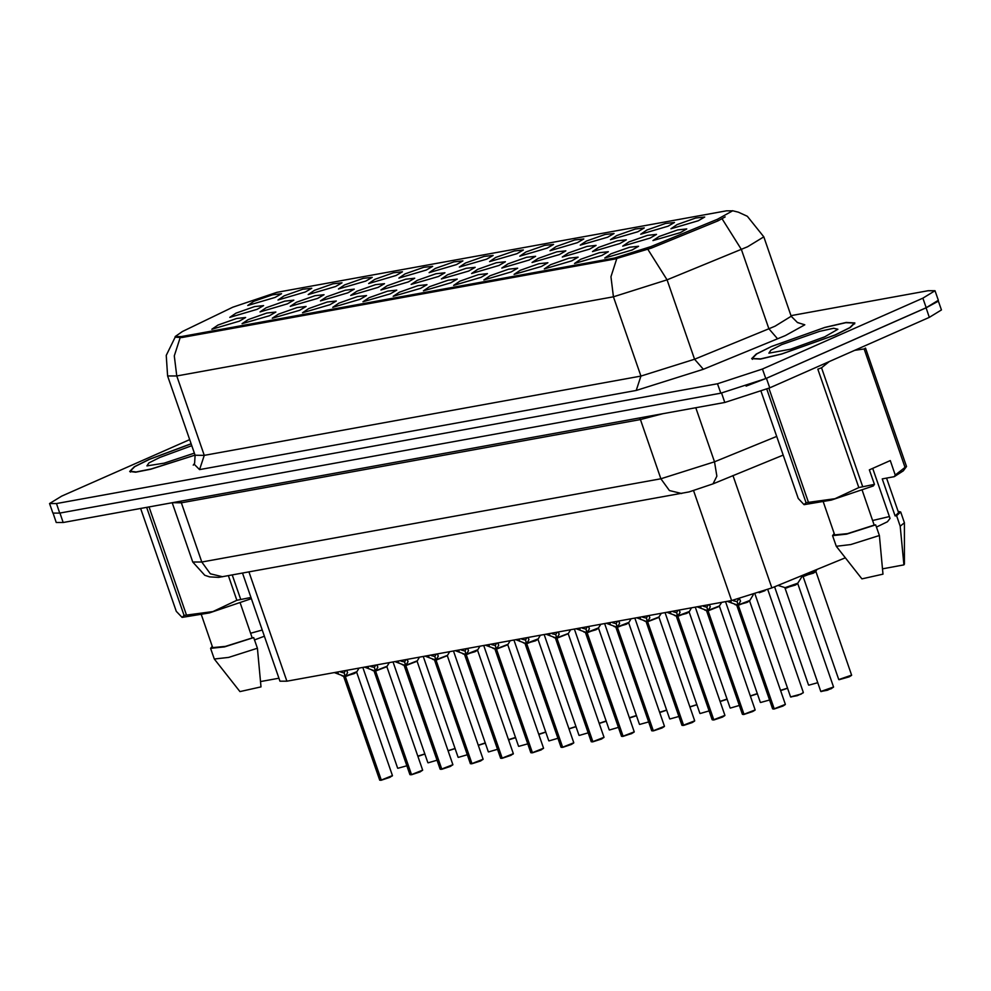 <?xml version="1.0" encoding="UTF-8"?>
<svg xmlns="http://www.w3.org/2000/svg" width="991" height="991" viewBox="0 0 991 991"><rect width="100%" height="100%" fill="white"/><g stroke="black" fill="none" stroke-linecap="round" stroke-linejoin="round"><path stroke-width="1.49" d="M511.22 271.893L483.794 279.896L490.074 275.733L508.643 269.18L517.649 268.177L511.22 271.893M541.445 266.418L514.019 274.42L520.3 270.258L538.869 263.705L547.874 262.689L541.445 266.418M571.671 260.943L544.245 268.933L550.525 264.77L569.094 258.217L578.1 257.214L571.671 260.943M480.994 277.381L453.568 285.371L459.849 281.209L478.418 274.656L487.423 273.652L480.994 277.381M450.769 282.856L423.343 290.858L429.623 286.696L448.192 280.143L457.198 279.14L450.769 282.856M601.896 255.455L574.47 263.457L580.751 259.295L599.32 252.742L608.325 251.739L601.896 255.455M420.543 288.331L393.117 296.334L399.398 292.172L417.967 285.619L426.972 284.615L420.543 288.331M390.318 293.819L362.892 301.821L369.172 297.647L387.741 291.094L396.747 290.09L390.318 293.819M360.092 299.294L332.666 307.297L338.947 303.135L357.516 296.582L366.521 295.578L360.092 299.294M329.867 304.782L302.441 312.772L308.709 308.61L327.29 302.057L336.296 301.053L329.867 304.782M299.641 310.257L272.215 318.26L278.483 314.097L297.065 307.532L306.07 306.529L299.641 310.257M269.416 315.733L241.99 323.735L248.258 319.573L266.839 313.02L275.845 312.016L269.416 315.733M239.19 321.22L211.764 329.21L218.032 325.048L236.614 318.495L245.619 317.492L239.19 321.22M632.122 249.98L604.696 257.982L610.976 253.82L629.545 247.255L638.551 246.251L632.122 249.98M589.657 249.063L562.231 257.065L568.5 252.903L587.081 246.35L596.087 245.347L589.657 249.063M498.981 265.501L471.555 273.504L477.823 269.341L496.404 262.788L505.41 261.785L498.981 265.501M559.432 254.551L532.006 262.541L538.274 258.378L556.855 251.825L565.861 250.822L559.432 254.551M468.755 270.989L441.329 278.991L447.598 274.817L466.179 268.264L475.185 267.26L468.755 270.989M619.883 243.588L592.457 251.59L598.725 247.428L617.306 240.875L626.312 239.859L619.883 243.588M650.108 238.113L622.682 246.102L628.951 241.94L647.532 235.387L656.538 234.384L650.108 238.113M529.206 260.026L501.78 268.028L508.049 263.866L526.63 257.313L535.635 256.31L529.206 260.026M438.53 276.464L411.104 284.467L417.372 280.304L435.953 273.751L444.959 272.748L438.53 276.464M408.304 281.952L380.878 289.942L387.147 285.78L405.728 279.227L414.733 278.223L408.304 281.952M378.079 287.427L350.653 295.429L356.921 291.267L375.502 284.714L384.508 283.699L378.079 287.427M347.853 292.902L320.427 300.905L326.696 296.743L345.277 290.19L354.283 289.186L347.853 292.902M317.628 298.39L290.202 306.38L296.47 302.218L315.051 295.665L324.057 294.661L317.628 298.39M287.402 303.865L259.976 311.868L266.245 307.706L284.826 301.153L293.832 300.137L287.402 303.865M257.177 309.341L229.751 317.343L236.019 313.181L254.6 306.628L263.606 305.624L257.177 309.341M680.334 232.625L652.908 240.627L659.176 236.465L677.757 229.912L686.763 228.909L680.334 232.625M668.095 226.233L640.669 234.235L646.937 230.073L665.518 223.52L674.524 222.517L668.095 226.233M637.87 231.721L610.444 239.711L616.712 235.548L635.293 228.995L644.299 227.992L637.87 231.721M607.644 237.196L580.218 245.198L586.486 241.036L605.067 234.483L614.061 233.48L607.644 237.196M577.419 242.684L549.993 250.673L556.261 246.511L574.842 239.958L583.835 238.955L577.419 242.684M547.193 248.159L519.767 256.161L526.035 251.987L544.616 245.434L553.61 244.43L547.193 248.159M516.968 253.634L489.542 261.636L495.81 257.474L514.391 250.921L523.384 249.918L516.968 253.634M486.742 259.122L459.316 267.112L465.584 262.949L484.165 256.396L493.159 255.393L486.742 259.122M456.517 264.597L429.091 272.599L435.359 268.437L453.94 261.884L462.933 260.868L456.517 264.597M426.291 270.072L398.865 278.075L405.133 273.912L423.714 267.359L432.708 266.356L426.291 270.072M396.066 275.56L368.64 283.55L374.908 279.388L393.489 272.835L402.482 271.831L396.066 275.56M365.84 281.035L338.414 289.038L344.682 284.875L363.263 278.322L372.257 277.307L365.84 281.035M335.615 286.51L308.189 294.513L314.457 290.351L333.026 283.798L342.031 282.794L335.615 286.51M305.389 291.998L277.963 299.988L284.231 295.826L302.8 289.273L311.806 288.27L305.389 291.998M275.164 297.473L247.738 305.476L254.006 301.314L272.575 294.761L281.58 293.757L275.164 297.473M698.321 220.758L670.895 228.76L677.163 224.598L695.744 218.045L704.75 217.029L698.321 220.758M232.761 307.185L276.823 292.308L726.378 210.798L732.56 210.81L717.472 219.308L650.802 246.61L614.581 258.032L181.353 336.568L175.172 336.568L182.418 331.527L232.761 307.185M845.348 557.822L771.878 587.911L731.631 600.596L286.87 681.238L279.995 681.226L242.572 573.17M191.102 443.757L149.232 459.341L134.342 466.823L129.648 471.419L135.68 472.174L150.805 469.226L195.054 455.142M771.196 346.577L756.306 354.06L751.624 358.655L760.295 359.076L781.664 354.084L835.326 334.958L850.216 327.476L854.911 322.893L846.227 322.471L824.859 327.451L771.196 346.577M189.665 439.583L61.665 496.095L49.55 503.564L52.845 513.078L59.72 513.09L720.829 393.229L765.733 378.562L926.201 307.73L938.304 300.261L935.008 290.747L928.133 290.735L791.016 315.596M725.102 216.942L718.004 220.844L651.335 248.146L614.94 259.072L181.712 337.609L175.37 337.138M49.55 503.564L56.425 503.564L717.521 383.715L762.438 369.048L922.894 298.204L935.008 290.747M53.155 513.4L56.301 522.468L63.164 522.468L724.805 402.519L769.71 387.853L929.335 317.393L941.45 309.923L938.254 300.707M746.062 386.156L766.415 378.339L926.04 307.867L937.436 301.673M813.338 573.194L802.983 576.13L815.754 571.708L813.338 573.194M815.742 571.683L804.358 576.13L802.747 575.87L815.779 571.349L851.603 675.23L849.126 676.903L839.092 679.715M795.352 585.074L784.996 587.997L797.767 583.575L795.352 585.074M800.629 578.744L802.846 575.226M739.397 598.837L740.525 601.066L738.307 605.228L737.031 601.537L738.642 599.035M773.822 708.85L772.621 708.825L773.822 708.85L737.998 605.377L736.796 605.352L737.961 605.29L727.357 601.376M782.915 706.125L774.169 708.788L738.345 605.315L749.568 600.918L747.14 602.417L737.316 605.08M737.961 605.29L737.131 601.81M738.345 605.315L749.568 600.93L753.309 594.711M733.476 600.794L736.685 601.599M191.127 443.819L149.567 459.279L134.826 466.687L130.18 471.233L136.163 471.976L151.165 469.04L195.029 455.08M191.796 445.752L159.737 457.433L148.947 462.958L146.953 465.919L164.147 463.206L194.36 453.147M254.476 639.876L263.717 636.42M262.281 630.078L250.636 633.224M261.29 681.424L278.954 678.228M140.611 508.433L176.225 611.274L182.146 617.455L209.324 612.884L251.392 598.651M182.146 617.443L184.091 615.374L212.916 611.534L236.849 600.273L250.971 597.4M184.091 615.374L146.68 507.33M149.022 506.909L186.432 614.953M236.849 600.273L228.364 575.759M232.303 575.04L240.59 598.936M212.26 646.281L210.6 648.362L214.341 659.077L239.909 691.631L261.029 686.912L257.363 648.213L253.696 637.634L252.259 637.894L240.156 602.949M214.341 659.077L228.735 657.355L257.363 648.213M210.6 648.362L224.536 646.912L253.696 637.634M201.421 614.953L212.731 647.618L225.428 646.355L252.259 637.894M834.992 335.02L849.733 327.612L854.378 323.066L845.781 322.657L824.636 327.587L771.531 346.528L756.79 353.923L752.157 358.469L760.741 358.878L781.887 353.948L834.992 335.02M781.713 344.682L770.924 350.207L768.929 353.168L790.57 349.204L824.822 336.866L837.915 329.272L833.691 328.256L819.557 331.328L781.713 344.682M761.1 391.408L798.189 498.51L804.11 504.692L831.3 500.121L873.331 485.949L874.384 484.302L869.367 469.808L890.252 460.58L895.282 475.085L905.093 467.393L864.09 348.993L854.775 350.306M864.09 348.993L865.49 348.076L906.492 466.476L903.272 470.898L894.216 476.733L882.3 478.888L895.121 515.915L898.589 512.731L886.598 478.108M895.282 475.085L894.216 476.733M905.093 467.393L906.492 466.476M876.44 527.113L887.416 521.799L890.067 518.429L872.712 468.322M889.41 516.534L872.613 520.473M883.254 568.661L903.891 564.92L904.436 564.127L904.411 522.74L900.72 512L898.119 511.393M895.121 515.915L896.558 515.654L900.224 526.233L904.411 522.74M900.224 526.233L903.891 564.92M896.558 515.654L900.72 512M804.11 504.692L806.067 502.623L834.88 498.77L858.825 487.522L874.384 484.302M806.067 502.623L766.761 389.129M768.929 388.199L808.408 502.189M858.825 487.522L817.823 369.11L821.551 367.772L862.554 486.172M829.194 361.591L821.551 367.772M834.236 533.517L832.564 535.598L836.305 546.314L861.885 578.868L883.006 574.148L879.339 535.462L875.672 524.883L874.223 525.143L862.12 490.186M836.305 546.314L850.712 544.604L879.339 535.462M832.564 535.598L846.5 534.161L875.672 524.883M823.385 502.189L834.695 534.855L847.392 533.604L874.223 525.143M709.358 604.634L710.237 606.851L708.082 610.716L706.806 607.025L708.292 604.832M743.597 714.325L742.395 714.3L743.597 714.325L707.772 610.865L706.571 610.828L707.772 610.852L697.131 606.851M719.342 606.393L707.772 610.865M752.689 711.6L743.944 714.263L708.119 610.803L719.342 606.405L708.119 610.79M707.735 610.778L706.905 607.297M707.091 610.567L707.772 610.852M703.251 606.281L706.459 607.087M679.132 610.122L680.012 612.327L677.856 616.191L676.58 612.5L678.067 610.307M713.371 719.813L712.17 719.776L713.371 719.813L677.547 616.34L676.333 616.315L677.547 616.328L666.906 612.339M722.464 717.088L713.718 719.751L677.894 616.278L689.117 611.881L686.689 613.379L676.865 616.043M677.51 616.253L676.68 612.772M677.894 616.266L689.117 611.881L691.458 607.879M673.025 611.757L676.234 612.562M648.907 615.597L649.786 617.814L647.631 621.667L646.355 617.988L647.841 615.795M658.891 617.356L647.321 621.828L636.68 617.814M683.356 725.437L681.944 725.263L683.579 725.35M692.238 722.563L683.493 725.226L647.668 621.753L658.891 617.368L647.668 621.753M647.284 621.729L646.454 618.26M646.64 621.53L647.321 621.815M683.146 725.288L647.321 621.828M642.8 617.244L646.008 618.05M618.681 621.072L619.561 623.289L617.405 627.154L616.129 623.463L617.616 621.27M652.92 730.776L651.731 730.788L652.92 730.776L617.096 627.303L615.894 627.266L617.096 627.291L606.455 623.289M662.013 728.038L653.267 730.701L617.443 627.241L628.666 622.831L626.238 624.342L616.414 627.006M617.059 627.216L616.229 623.735M617.443 627.229L628.666 622.844L631.007 618.842M612.574 622.72L615.783 623.525M765.002 590.599L759.255 592.692L765.002 590.611M588.456 626.56L589.335 628.765L587.18 632.63L585.904 628.938L587.39 626.746M622.695 736.251L621.506 736.263L622.695 736.251L586.87 632.778L585.669 632.754L586.87 632.766L576.229 628.777M598.44 628.319L596.012 629.818L585.656 632.716M631.787 733.526L623.042 736.189L587.217 632.716L598.44 628.331L587.217 632.716M586.833 632.692L586.003 629.211M582.349 628.195L585.557 629M558.23 632.035L559.11 634.252L556.954 638.105L555.678 634.426L557.165 632.233M592.469 741.726L591.28 741.751L592.469 741.726L556.645 638.254L546.004 634.252M603.891 737.539L592.816 741.664L556.992 638.192L568.215 633.794L556.954 638.105M556.608 638.179L555.778 634.698M556.992 638.192L568.215 633.806L570.556 629.805M555.963 637.969L556.967 638.117M552.123 633.683L555.332 634.488M528.005 637.51L528.884 639.728L526.729 643.593L525.453 639.901L526.939 637.708M562.244 747.214L561.055 747.226L562.244 747.214L526.419 643.741L525.218 643.704L526.419 643.729L515.778 639.728M571.336 744.489L562.591 747.152L526.766 643.679L537.989 639.282L535.561 640.781L525.205 643.679M526.382 643.654L525.552 640.174M526.766 643.667L537.989 639.282L540.33 635.281M521.898 639.158L525.106 639.963M497.779 642.998L498.659 645.215L496.503 649.068L495.227 645.376L496.714 643.184M532.018 752.689L530.829 752.702L532.018 752.689L496.194 649.216L494.992 649.192L496.157 649.13L485.553 645.215M543.44 748.49L532.365 752.627L496.541 649.155L507.764 644.757L496.503 649.068M496.157 649.13L495.327 645.649M496.541 649.155L507.764 644.769L510.105 640.756M495.512 648.919L496.516 649.08M491.672 644.633L494.881 645.438M467.554 648.473L468.433 650.691L466.278 654.555L465.002 650.864L466.488 648.671M501.793 758.165L500.604 758.189L501.793 758.165L465.968 654.704L464.767 654.667L465.968 654.692L455.327 650.691M513.214 753.978L502.14 758.103L466.315 654.63L477.538 650.232L475.11 651.744L464.754 654.642M465.931 654.617L465.101 651.137M466.315 654.63L477.538 650.245L479.879 646.243M461.447 650.121L464.655 650.926M437.328 653.949L438.208 656.166L436.052 660.031L434.776 656.339L436.263 654.147M471.567 763.652L470.378 763.665L471.567 763.652L435.743 660.179L434.541 660.142L435.743 660.167L425.102 656.166M482.989 759.453L471.914 763.59L436.09 660.117L447.313 655.72L436.052 660.031M435.706 660.093L434.876 656.612M436.09 660.105L447.313 655.72L449.654 651.719M435.061 659.882L436.065 660.043M431.221 655.596L434.43 656.401M407.103 659.436L407.982 661.654L405.827 665.506L404.551 661.815L406.037 659.622M441.342 769.127L440.153 769.14L441.342 769.127L405.517 665.655L404.316 665.63L405.48 665.568L394.876 661.654M452.763 764.941L441.689 769.066L405.864 665.593L417.087 661.208L404.303 665.593M405.48 665.568L404.65 662.087M405.864 665.593L417.087 661.208L419.428 657.206M400.996 661.071L404.204 661.877M376.877 664.911L377.757 667.129L375.601 670.994L374.325 667.302L375.812 665.11M411.116 774.603L409.927 774.628L411.116 774.603L375.292 671.142L374.09 671.105L375.292 671.13L364.651 667.129M422.538 770.416L411.463 774.541L375.639 671.08L386.862 666.683L375.601 670.994M375.255 671.056L374.425 667.575M375.639 671.068L386.862 666.683L389.203 662.682M374.61 670.845L375.614 671.006M370.77 666.559L373.979 667.364M346.652 670.399L347.531 672.604L345.376 676.469L344.1 672.778L345.586 670.585M380.891 780.09L379.702 780.103L380.891 780.09L345.066 676.618L343.865 676.58L345.066 676.605L334.425 672.616M392.312 775.891L381.238 780.028L345.413 676.556L356.636 672.158L354.208 673.657L343.852 676.556M345.029 676.531L344.199 673.05M345.413 676.543L356.636 672.158L358.977 668.157M340.545 672.034L343.753 672.839M717.472 219.308L718.004 220.844M650.802 246.61L651.335 248.146M614.581 258.032L614.94 259.072M181.353 336.568L181.712 337.609M249.038 572.005L286.87 681.238M693.539 490.619L731.631 600.596M732.993 475.606L771.878 587.911M797.47 322.533L804.791 324.763L785.355 335.54L777.588 338.835L703.313 369.259L636.222 390.404L199.575 469.573L194.112 464.135M722.055 218.813L741.392 249.447L768.867 328.789L775.073 326.163L791.227 316.203L797.482 322.533L798.771 322.831M732.522 210.724L738.468 212.148L747.35 216.273L763.751 236.861L747.598 246.809L667.104 279.871L613.441 296.792L176.782 375.948L174.28 355.942L180.077 337.795M616.736 258.639L610.927 276.786L613.441 296.792L640.917 376.134L694.592 359.225L768.867 328.789L777.588 338.835M647.903 249.348L667.104 279.871L694.592 359.225L703.313 369.259M199.575 469.573L204.257 455.303L176.782 375.948L167.628 375.948L195.103 455.29L204.257 455.303L640.917 376.134L636.222 390.404M922.894 298.204L926.201 307.73M56.425 503.564L59.72 513.09M717.521 383.715L720.829 393.229M762.438 369.048L765.733 378.562M63.164 522.468L59.906 513.053M929.335 317.393L926.04 307.867M769.71 387.853L766.415 378.339M724.805 402.519L721.535 393.093M222.579 576.799L210.327 573.789L201.842 562.008L660.91 478.777L714.573 461.856L716.889 476.114L713 483.794L689.067 491.883L218.602 577.369L209.621 576.935L204.753 575.3L192.688 561.996L201.842 562.008L181.328 502.759L172.149 502.71M776.684 436.424L714.573 461.856L695.843 407.772M681.647 493.58L669.396 490.557L660.91 478.777L640.397 419.527L181.328 502.759L180.548 501.198M662.694 413.78L640.397 419.527L639.604 417.967M849.126 676.903L838.807 679.603L851.591 675.181M851.442 675.441L849.138 676.89M784.761 587.737L797.792 583.216L786.371 587.997L778.059 585.384M833.456 687.308L827.522 690.17L820.833 691.47L833.604 687.048L831.139 688.77L821.105 691.582M738.53 604.869L749.592 600.571M774.169 708.788L785.392 704.39L782.94 706.125L774.38 708.937M785.244 704.663L782.952 706.112M773.996 708.999L772.906 708.937M740.463 601.376L739.856 599.605M731.457 602.999L730.677 600.769M729.971 602.367L729.5 600.98M808.867 685.19L817.773 682.638M780.549 690.393L787.548 688.126M787.61 688.311L780.611 690.566L787.61 688.311M750.323 695.868L757.322 693.601M757.384 693.787L750.385 696.054L757.384 693.787M720.098 701.355L727.097 699.076M727.159 699.262L720.16 701.529L727.159 699.262M708.305 610.345L719.367 606.058L755.167 709.878L752.702 711.6L744.154 714.412M743.944 714.263L755.167 709.878M755.018 710.138L752.726 711.588M743.77 714.474L742.68 714.412M710.237 606.851L709.63 605.08M701.232 608.486L700.451 606.257M699.745 607.842L699.274 606.467M678.079 615.82L689.141 611.534M713.718 719.751L724.941 715.353L722.476 717.075L713.929 719.9M724.793 715.613L722.501 717.063M713.545 719.962L712.455 719.887M680.012 612.327L679.405 610.567M671.006 613.962L670.226 611.732M669.52 613.33L669.049 611.942M647.854 621.307L658.916 617.009L694.716 720.841L692.251 722.563L683.703 725.375M683.493 725.226L694.716 720.841M694.567 721.101L692.275 722.55M683.319 725.437L682.229 725.375M649.786 617.814L649.179 616.043M640.781 619.449L640 617.207M639.294 618.805L638.823 617.43M617.628 626.783L628.69 622.497M653.267 730.701L664.49 726.316L662.025 728.038L653.478 730.85M664.342 726.576L662.05 728.026M653.094 730.924L652.004 730.85M619.561 623.289L618.954 621.53M610.555 624.925L609.775 622.695M609.069 624.28L608.598 622.905M803.23 692.783L797.297 695.657L790.607 696.946L800.963 694.022L803.379 692.523L800.914 694.245L790.88 697.057M759.279 592.68L764.941 590.624M760.654 702.545L769.561 699.993M730.429 708.02L739.336 705.468M700.203 713.495L709.11 710.956M689.872 706.831L696.871 704.564M696.933 704.75L689.934 707.004L696.933 704.75M659.647 712.306L666.646 710.039M666.708 710.225L659.709 712.492L666.708 710.225M629.421 717.794L636.42 715.514M636.482 715.7L629.483 717.967L636.482 715.7M599.196 723.269L606.195 721.002M606.257 721.188L599.258 723.442L606.257 721.188M669.978 718.983L678.885 716.431M639.752 724.458L648.659 721.906M609.527 729.946L618.434 727.394M579.301 735.421L588.208 732.869M587.403 632.258L598.465 627.972L634.265 731.792L631.8 733.513L623.252 736.338M621.493 736.214L585.421 632.481L586.189 632.481M623.042 736.189L634.265 731.792M634.116 732.052L631.824 733.513M622.868 736.4L621.778 736.325M589.335 628.765L588.728 627.006M580.33 630.4L579.549 628.17M578.843 629.768L578.372 628.381M557.177 637.746L568.239 633.447M592.816 741.664L604.039 737.279L601.574 739.001L593.027 741.813M592.643 741.875L591.54 741.813M559.11 634.252L558.503 632.481M550.104 635.888L549.324 633.645M548.618 635.243L548.147 633.868M526.952 643.221L538.014 638.935M561.042 747.177L524.97 643.444L525.738 643.444M562.591 747.152L573.814 742.755L571.349 744.476L562.801 747.301M573.665 743.015L571.373 744.464M562.417 747.363L561.315 747.288M528.884 639.728L528.277 637.969M519.879 641.363L519.098 639.133M518.392 640.731L517.921 639.344M568.97 728.744L575.969 726.477M576.031 726.663L569.032 728.93L576.031 726.663M538.745 734.232L545.744 731.953M545.806 732.138L538.807 734.405L545.806 732.151M508.519 739.707L515.518 737.44M515.58 737.626L508.581 739.893L515.58 737.626M478.294 745.195L485.293 742.916M485.355 743.101L478.356 745.368L485.355 743.101M448.068 750.67L455.067 748.403M455.129 748.589L448.13 750.844L455.129 748.589M417.843 756.145L424.842 753.878M424.904 754.064L417.905 756.331L424.904 754.064M549.076 740.896L557.983 738.345M518.85 746.384L527.757 743.832M488.625 751.859L497.532 749.307M458.399 757.335L467.306 754.783M428.174 762.822L437.081 760.27M397.948 768.298L406.855 765.746M496.726 648.709L507.788 644.41M532.365 752.627L543.588 748.23L541.123 749.952L532.576 752.776M532.192 752.838L531.089 752.776M498.659 645.215L498.052 643.444M489.653 646.838L488.873 644.608M488.167 646.206L487.696 644.819M466.501 654.184L477.563 649.885M500.591 758.14L464.519 654.394L465.287 654.407M502.14 758.103L513.363 753.717L510.898 755.439L502.338 758.251M501.966 758.313L500.864 758.251M468.433 650.691L467.826 648.919M459.428 652.326L458.647 650.084M457.941 651.682L457.47 650.307M436.275 659.659L447.337 655.373M471.914 763.59L483.137 759.193L480.672 760.915L472.112 763.739M471.741 763.801L470.638 763.727M438.208 656.166L437.601 654.407M429.202 657.801L428.422 655.571M427.716 657.169L427.245 655.782M406.05 665.147L417.112 660.848M440.14 769.103L404.068 665.357L404.836 665.357M441.689 769.066L452.912 764.668L450.447 766.402L441.887 769.214M441.515 769.276L440.413 769.214M407.982 661.654L407.375 659.882M398.977 663.276L398.196 661.047M397.49 662.645L397.019 661.257M375.824 670.622L386.886 666.336M411.463 774.541L422.686 770.156L420.221 771.878L411.661 774.689M411.29 774.751L410.187 774.689M377.757 667.129L377.15 665.357M368.751 668.764L367.971 666.534M367.265 668.12L366.794 666.745M345.599 676.097L356.661 671.811M379.689 780.053L343.617 676.32L344.385 676.32M381.238 780.028L392.461 775.631L389.996 777.353L381.436 780.177M381.064 780.239L379.962 780.165M347.531 672.604L346.924 670.845M338.526 674.239L337.745 672.009M337.039 673.607L336.568 672.22M175.283 336.903L166.203 355.348L167.628 375.948M763.751 236.861L791.227 316.203M195.103 455.29L194.608 463.293L193.27 465.163M192.688 561.996L172.161 502.747M783.15 455.067L713 483.794M838.807 679.603L802.983 576.13M815.779 571.349L816.993 569.429M820.833 691.47L784.996 587.997M833.604 687.048L797.78 583.575M797.792 583.216L800.74 578.571M785.392 704.39L749.568 600.93M772.621 708.825L736.784 605.352M736.561 605.08L734.864 604.485M130.478 472.063L130.18 471.233M854.663 323.908L854.378 323.066M887.416 521.786L887.862 521.278M752.442 359.312L752.157 358.469M808.582 685.078L774.553 586.808M742.395 714.3L706.571 610.828M719.367 606.058L721.683 602.404M706.335 610.567L704.638 609.961M724.941 715.353L689.117 611.881M712.17 719.776L676.333 616.315M676.097 616.043L674.413 615.448M681.944 725.263L646.12 621.778M658.916 617.009L661.232 613.367M645.872 621.518L644.187 620.923M664.49 726.316L628.666 622.844M651.719 730.739L615.882 627.266M615.646 627.006L613.962 626.399M790.607 696.946L755.006 594.154M803.379 692.523L767.728 589.571M760.382 702.433L725.499 601.71M730.156 707.908L695.273 607.186M699.931 713.384L665.048 612.673M669.705 718.871L634.822 618.149M639.468 724.347L604.597 623.624M609.242 729.834L574.371 629.112M579.017 735.31L544.146 634.587M598.465 627.972L600.781 624.318M585.421 632.481L583.736 631.886M604.039 737.279L568.215 633.806M591.268 741.702L555.443 638.216M555.195 637.956L553.511 637.362M573.814 742.755L537.989 639.282M524.97 643.444L523.285 642.837M548.791 740.785L513.92 640.075M518.566 746.273L483.695 645.55M488.34 751.748L453.469 651.025M458.115 757.223L423.244 656.513M427.889 762.711L393.018 661.988M397.664 768.186L362.793 667.463M543.588 748.23L507.764 644.769M530.817 752.665L494.992 649.179M494.744 648.919L493.06 648.325M513.363 753.717L477.538 650.245M464.519 654.394L462.834 653.8M483.137 759.193L447.313 655.72M470.366 763.615L434.541 660.142M434.293 659.882L432.609 659.275M452.912 764.668L417.087 661.208M404.068 665.357L402.383 664.763M422.686 770.156L386.862 666.683M409.915 774.578L374.09 671.105M373.842 670.845L372.158 670.238M392.461 775.631L356.636 672.158M343.617 676.32L341.92 675.713"/></g></svg>

